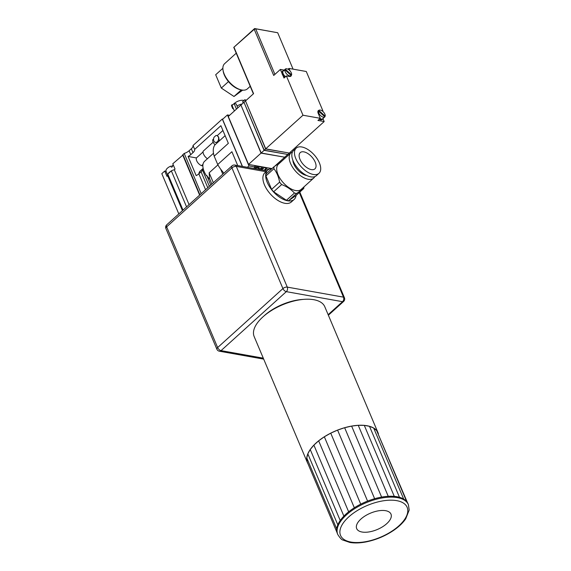 <?xml version="1.0" encoding="UTF-8"?>
<svg xmlns="http://www.w3.org/2000/svg" width="571" height="571" viewBox="0 0 571 571"><rect width="100%" height="100%" fill="white"/><g stroke="black" fill="none" stroke-linecap="round" stroke-linejoin="round"><path stroke-width="0.86" d="M253.681 168.424L255.251 167.003L254.787 165.911L266.186 167.945L264.28 170.315M258.435 169.273L258.699 167.581L259.177 167.803L258.934 169.359M258.949 169.252L261.361 168.06L259.455 169.451M255.03 168.666L256.243 167.146L258.299 167.51L258.092 168.045L256.365 167.738L255.544 168.759M261.197 169.765L262.018 168.745M261.39 169.801L262.21 168.78L261.411 168.638L261.618 168.102L263.631 168.602L262.532 168.838L261.718 169.858M258.556 169.294L258.799 167.738L259.177 167.803M259.077 169.387L261.461 168.209M255.223 168.695L256.243 167.146M256.343 167.296L258.399 167.667M261.411 168.638L261.618 168.102M261.718 168.259L263.631 168.602M266.186 167.945L266.643 169.037L268.798 169.423M247.379 167.296L248.949 165.883L227.429 114.935L229.585 115.321M248.949 165.883L255.251 167.003M265.072 170.458L266.643 169.037M227.429 114.935L222.569 119.325L242.461 166.418M222.883 68.299L215.681 74.744L221.312 88.07L233.996 96.492L242.661 90.139M250.219 86.314L247.386 88.869A16.98 8.822 -132.1 0 1 241.819 90.025A16.98 8.822 -132.1 0 1 241.062 89.861A16.98 8.822 -132.1 0 1 222.99 69.862L223.14 70.904A15.881 8.251 47.9 0 0 227.85 80.832A15.881 8.251 47.9 0 0 229.171 82.402A15.881 8.251 47.9 0 0 240.027 89.611A15.881 8.251 47.9 0 0 240.041 89.611L240.941 90.218L241.355 89.933M227.85 80.832L229.171 82.402M222.626 68.47L222.918 69.155M228.257 81.796L221.312 88.07M240.941 90.218L233.996 96.492M222.99 69.862A16.98 8.822 -132.1 0 1 224.624 63.666L236.23 53.189M253.388 93.815L233.767 47.372L254.216 29.299L273.716 75.458L280.382 69.434L284.194 70.112M322.993 118.768L324.171 121.559L289.297 153.064L265.758 148.86L245.509 100.931L253.574 93.651L234.081 47.493M265.729 148.803L302.987 115.228L286.378 75.907L284.015 78.041L282.923 75.451A4.604 2.391 47.9 0 0 284.715 77.406M283.78 70.49A4.604 2.391 47.9 0 0 283.095 70.811L282.395 71.439A4.604 2.391 47.9 0 0 281.96 73.174L280.382 69.434M277.699 32.74L254.602 28.55L254.216 29.299L255.672 28.807L277.699 32.74L293.073 69.141M274.915 74.366L255.672 28.807L254.602 28.55L233.767 47.372M322.522 111.152L322.893 110.817L306.284 71.503L288.969 68.413L288.02 69.269M318.511 111.088A4.382 2.277 47.9 0 0 318.811 113.087A4.382 2.277 47.9 0 0 321.744 116.505A4.382 2.277 47.9 0 0 324.785 116.877A4.382 2.277 47.9 0 0 324.856 116.805L318.511 111.088L317.883 111.659M318.004 111.202L318.839 110.446A4.382 2.277 47.9 0 1 318.911 110.374L317.954 111.245M324.671 116.634L325.185 116.17A4.382 2.277 47.9 0 0 324.885 114.171A4.382 2.277 47.9 0 0 321.958 110.753A4.382 2.277 47.9 0 0 318.911 110.374M325.185 116.17L318.839 110.446M320.003 118.59A4.382 2.277 47.9 0 0 322.701 118.761L324.785 116.877M324.021 117.562L324.706 116.941M319.903 118.682A4.604 2.391 47.9 0 0 322.851 118.925A4.604 2.391 47.9 0 0 323.243 118.276M319.203 119.31A4.604 2.391 47.9 0 0 322.151 119.553L322.851 118.925M319.068 110.26A4.604 2.391 47.9 0 0 318.347 110.588A4.604 2.391 47.9 0 0 318.24 113.436L320.302 118.318L317.94 120.452L324.171 121.559M322.893 110.817L321.723 110.61M290.025 70.904L288.969 68.413M286.378 75.907L289.418 76.45A4.604 2.391 47.9 0 0 290.925 76.136A4.604 2.391 47.9 0 0 291.396 75.072M302.987 115.228L320.302 118.318M281.96 73.174A4.604 2.391 47.9 0 0 282.923 75.451M283.095 70.811A4.604 2.391 47.9 0 0 285.407 76.785M291.074 75.358L291.595 74.887A4.382 2.277 47.9 0 0 291.296 72.888A4.382 2.277 47.9 0 0 288.369 69.469A4.382 2.277 47.9 0 0 285.322 69.098L283.237 70.975A4.382 2.277 47.9 0 0 283.137 73.688A4.382 2.277 47.9 0 0 285.5 76.7M265.693 148.831L245.637 101.231M284.922 69.805A4.382 2.277 47.9 0 0 285.222 71.803A4.382 2.277 47.9 0 0 288.148 75.222A4.382 2.277 47.9 0 0 291.196 75.6A4.382 2.277 47.9 0 0 291.267 75.529L284.922 69.805L284.087 70.554A4.382 2.277 47.9 0 1 284.415 69.919L285.25 69.17A4.382 2.277 47.9 0 1 285.322 69.098M290.432 76.278L291.117 75.665M289.09 153.021L265.615 148.988L245.58 101.096M291.595 74.887L285.25 69.17M265.615 148.988L264.237 150.23L287.777 154.434L289.162 153.185M245.373 101.06L243.988 102.309L264.237 150.23M264.209 150.173L244.117 102.602M287.57 154.398L264.095 150.359L244.06 102.466M287.641 154.563L284.722 157.196L261.183 152.992L264.095 150.359M243.853 102.43L240.933 105.064L261.183 152.992M261.154 152.935L241.062 105.364M243.189 103.03L242.625 101.695L244.859 99.682L245.444 101.067M284.515 157.161L261.04 153.121L241.005 105.228M244.859 99.682L246.237 100.282M274.872 166.09L284.586 157.318M240.798 105.192L228.293 116.484L248.542 164.412L261.04 153.121M248.542 164.412L271.974 168.595M234.381 110.988L232.033 105.428L234.117 103.551L236.158 103.915L237.829 107.869M234.117 103.551L236.465 109.104M237.058 106.042A6.788 3.233 -22.9 0 1 242.14 103.972A6.788 3.233 -22.9 0 0 237.058 106.042M234.21 103.565A6.788 3.233 -22.9 0 1 234.374 103.408A6.788 3.233 -22.9 0 1 243.953 100.496M232.525 104.985A0.657 0.464 -79.9 0 0 231.897 104.864L231.755 104.993A0.657 0.464 -79.9 0 0 231.562 105.899L232.725 108.647L233.446 108.776M232.725 108.647L233.211 108.212M386.745 523.664A18.622 8.858 -22.9 0 1 369.152 531.908A18.622 8.858 -22.9 0 1 356.682 528.603A18.622 8.858 -22.9 0 1 370.386 513.201A18.622 8.858 -22.9 0 1 390.985 514.114A18.622 8.858 -22.9 0 1 386.745 523.664M337.768 534.499L337.397 533.614A38.336 18.236 -22.9 0 1 365.618 501.895A38.336 18.236 -22.9 0 1 408.022 503.779L408.401 504.664A38.336 18.236 157.1 0 0 382.734 497.855A38.336 18.236 157.1 0 0 346.504 514.835A38.336 18.236 157.1 0 0 337.768 534.499C340.03 538.039 341.736 539.888 342.885 540.052L349.83 542.45C354.62 543.264 360.065 543.085 366.161 541.9C376.368 539.809 385.746 535.819 394.283 529.924C399.236 526.426 403.055 522.715 405.731 518.796L409.186 510.039L408.401 504.664M399.493 497.305L369.501 426.309L364.291 425.381L394.283 496.377M364.291 425.381L358.253 425.309L388.244 496.306M358.253 425.309L351.622 426.094L381.614 497.091M351.622 426.094L344.641 427.715L374.633 498.711M344.641 427.715L337.589 430.099L367.581 501.095M337.589 430.099L330.737 433.161L360.729 504.157M330.737 433.161L324.342 436.779L354.334 507.776M324.342 436.779L318.654 440.819L348.645 511.816M318.654 440.819L313.893 445.123L343.878 516.12M313.893 445.123L310.231 449.527L340.223 520.516M310.231 449.527L307.826 453.852L337.818 524.849M307.826 453.852L306.763 457.949L336.747 528.932M306.763 457.949L307.077 461.646L337.026 532.557M406.652 501.531L376.674 430.57L407.523 502.78M376.674 430.57L373.684 428.064L403.668 499.047M373.684 428.064L369.501 426.309M307.905 463.602A38.336 18.236 -22.9 0 1 307.405 462.61L254.166 336.576A38.336 18.236 -22.9 0 1 262.896 316.912A38.336 18.236 -22.9 0 1 299.133 299.932A38.336 18.236 -22.9 0 1 324.792 306.741L378.031 432.775A38.336 18.236 -22.9 0 1 378.402 433.824M307.405 462.61A38.336 18.236 -22.9 0 1 316.134 442.946A38.336 18.236 -22.9 0 1 364.398 425.381A38.336 18.236 -22.9 0 1 378.031 432.775M263.852 316.07A35.052 16.673 -22.9 0 1 264.423 315.549A35.052 16.673 -22.9 0 1 303.337 299.39M166.653 226.851A3.283 1.706 -132.1 0 1 166.725 224.824A3.283 3.283 0 0 0 165.904 228.536A3.283 1.563 -22.9 0 1 166.653 226.851L231.933 167.881A3.283 1.563 -22.9 0 1 236.294 166.404A3.283 2.334 -79.9 0 0 234.788 165.055A3.283 3.283 0 0 0 232.012 165.847A3.283 1.706 47.9 0 0 231.933 167.881L282.923 288.583A3.283 1.706 47.9 0 0 286.321 291.653A3.283 2.334 -79.9 0 0 287.284 287.113A3.283 1.563 157.1 0 0 282.923 288.583L217.637 347.561A3.283 1.563 157.1 0 0 216.894 349.245A3.283 3.283 0 0 0 219.343 351.201A3.283 2.334 -79.9 0 0 221.041 350.63A3.283 1.706 -132.1 0 1 217.637 347.561L166.653 226.851M344.427 297.741A3.283 1.563 157.1 0 0 343.485 297.141A3.283 2.334 100.1 0 1 342.529 301.688A3.283 1.706 47.9 0 0 343.606 301.459A3.283 3.283 0 0 0 344.427 297.741L299.796 192.077M296.078 195.439A19.714 10.242 -132.1 0 1 294.136 199.45L291.353 201.963A19.714 10.242 -132.1 0 1 270.54 194.197A19.714 10.242 -132.1 0 1 264.923 172.699L267.699 170.194A19.714 10.242 -132.1 0 1 271.889 168.666M172.178 166.875L172.078 165.704L172.528 166.768A6.131 2.919 -22.9 0 0 171.293 167.182L170.843 166.118A6.131 2.919 -22.9 0 0 167.46 168.152A6.131 2.919 -22.9 0 0 166.068 171.3L167.56 174.84M172.078 165.704A6.131 2.919 -22.9 0 1 173.477 165.404M168.124 173.777A6.131 2.919 -22.9 0 1 169.259 172.413A6.131 2.919 -22.9 0 1 171.007 171.164L167.781 174.084A6.352 3.019 157.1 0 0 167.66 175.647A6.352 3.019 157.1 0 0 167.696 175.718L166.982 176.368L164.734 171.043L161.814 173.677L178.809 213.904M183.063 154.927L172.785 163.763L175.033 169.087L174.319 169.737A6.352 3.019 157.1 0 0 171.35 170.857L171.007 171.164M166.054 171.279L164.734 171.043M171.35 170.857L186.574 206.895M167.781 174.084L183.005 210.121M167.696 175.718L182.442 210.628L167.66 175.647M189.065 204.639L174.319 169.737M182.649 154.855L199.643 195.089M201.213 193.669L184.219 153.435L182.927 154.605L199.921 194.832M213.525 153.235L204.582 161.315A16.652 8.651 47.9 0 0 204.197 171.607A16.652 8.651 47.9 0 0 206.438 175.747L206.745 175.468L210.778 185.025M209.364 186.303L202.498 170.037L203.369 169.252M209.957 179.544A16.652 8.651 -132.1 0 1 206.745 175.468M222.783 174.176L220.691 169.216A28.429 14.767 -132.1 0 1 217.722 164.527L231.89 151.729L237.743 165.583M223.868 173.199L220.691 169.216M217.922 164.883L209.157 172.806L209.55 178.573L211.862 184.048M242.311 166.397L222.305 119.032L222.797 119.118M202.498 170.037A7.009 3.333 -22.9 0 1 201.078 171.814L198.851 173.827A7.009 3.333 -22.9 0 1 196.181 175.618L188.08 156.447A7.009 3.333 157.1 0 0 190.757 154.655L192.977 152.643A7.009 3.333 157.1 0 0 194.675 149.388L220.898 125.699L228.35 143.335L214.182 156.14L217.722 164.527M184.219 153.435A7.009 3.333 157.1 0 0 189.108 150.751L191.328 148.738A7.009 3.333 157.1 0 0 193.027 145.484L194.675 149.388M222.305 119.032L193.027 145.484M202.869 165.897L201.563 165.661L202.99 164.377M203.155 168.359L200.143 171.079A12.376 6.431 47.9 0 0 198.901 173.784M201.563 165.661A5.474 2.848 -132.1 0 1 196.688 160.772A5.474 2.848 -132.1 0 1 196.431 157.931L188.08 156.447M217.123 135.727L218.614 136.99L219.293 140.937L225.11 135.677M213.14 142.193L203.14 151.229A6.131 3.183 -132.1 0 0 207.43 158.738M217.28 135.591L222.926 130.495M196.431 157.931L203.055 151.95M214.061 137.218L215.938 135.52A3.505 2.491 -79.9 0 1 216.702 135.491A3.505 2.491 -79.9 0 1 218.593 138.096A3.505 2.491 -79.9 0 1 217.287 141.779A3.505 2.491 -79.9 0 1 215.474 142.393A3.505 2.491 -79.9 0 1 214.061 137.218M219.293 140.937L215.053 144.763C212.99 147.361 212.697 151.151 214.182 156.14M215.053 144.763A4.604 2.391 -132.1 0 1 212.855 139.588L213.583 138.931M215.474 142.393L217.487 142.564M294.136 199.45A19.714 10.242 -132.1 0 1 273.316 191.685A19.714 10.242 -132.1 0 1 267.699 170.194M314.771 176.646A16.98 8.822 -132.1 0 1 313.686 178.095L301.188 189.386A16.98 8.822 -132.1 0 1 289.39 187.938A16.98 8.822 -132.1 0 1 278.034 174.69A16.98 8.822 -132.1 0 1 278.427 164.191L290.925 152.9A16.98 8.822 -132.1 0 1 292.48 151.965M281.21 161.736L274.094 166.675L266.086 173.912A19.385 10.071 -132.1 0 0 265.929 175.932L273.937 168.702A19.385 10.071 -132.1 0 1 274.094 166.675M273.937 168.702C276.742 172.356 278.634 176.832 279.612 182.135L271.603 189.372A19.385 10.071 -132.1 0 0 273.637 191.785L281.646 184.554A19.385 10.071 -132.1 0 1 279.612 182.135M281.646 184.554C286.828 186.56 291.089 189.394 294.443 193.048L286.435 200.285A19.385 10.071 -132.1 0 0 288.626 200.671L296.635 193.441A19.385 10.071 -132.1 0 1 294.443 193.048M296.635 193.441L303.758 188.501L295.749 195.732L288.626 200.671M303.915 186.924A19.385 10.071 -132.1 0 1 303.758 188.501M313.686 178.095A16.98 8.822 -132.1 0 1 301.888 176.646A16.98 8.822 -132.1 0 1 290.532 163.399A16.98 8.822 -132.1 0 1 290.925 152.9M306.663 175.468A12.269 6.374 -132.1 0 1 293.801 163.977A12.269 6.374 -132.1 0 1 292.83 160.151M318.968 173.327L316.327 175.711A16.98 8.822 -132.1 0 1 304.529 174.262A16.98 8.822 -132.1 0 1 293.173 161.015A16.98 8.822 -132.1 0 1 293.565 150.516L296.206 148.132A16.98 8.822 -132.1 0 1 308.005 149.581A16.98 8.822 -132.1 0 1 319.36 162.828A16.98 8.822 -132.1 0 1 318.968 173.327A16.98 8.822 -132.1 0 1 307.169 171.878A16.98 8.822 -132.1 0 1 295.814 158.631A16.98 8.822 -132.1 0 1 296.206 148.132M299.989 159.373A10.956 5.689 -132.1 0 1 300.246 152.6A10.956 5.689 -132.1 0 1 307.855 153.542A10.956 5.689 -132.1 0 1 315.178 162.085A10.956 5.689 -132.1 0 1 314.928 168.859A10.956 5.689 -132.1 0 1 307.319 167.924A10.956 5.689 -132.1 0 1 299.989 159.373M273.637 191.785L286.435 200.285M265.929 175.932L271.603 189.372M398.901 525.827A36.144 17.194 -22.9 0 1 350.915 542.057A36.144 17.194 -22.9 0 1 348.774 516.883A36.144 17.194 -22.9 0 1 396.752 500.653A36.144 17.194 -22.9 0 1 398.901 525.827M299.297 192.527L343.485 297.141L287.284 287.113L236.294 166.404L266.022 171.707M263.288 358.167L221.041 350.63L286.321 291.653L342.529 301.688L328.147 314.678M209.157 172.806L213.34 182.713M201.078 171.814L207.794 187.723M198.851 173.827L205.574 189.729M189.108 150.751L190.757 154.655M191.328 148.738L192.977 152.643M240.041 89.611L241.062 89.861M291.196 75.6L290.239 76.464M232.233 104.75L232.697 104.836M267.021 170.808L234.788 165.055M232.012 165.847L166.725 224.824M263.688 359.116L219.343 351.201M343.606 301.459L328.375 315.221M216.894 349.245L165.904 228.536M217.558 135.641L216.702 135.491"/></g></svg>
